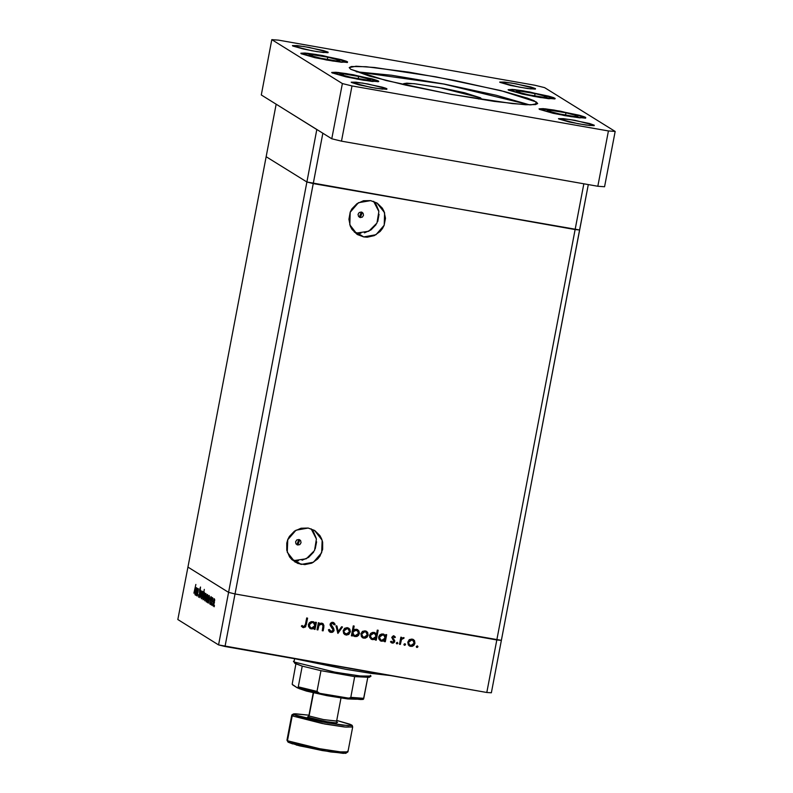 <?xml version="1.0" encoding="UTF-8"?>
<svg xmlns="http://www.w3.org/2000/svg" width="793" height="793" viewBox="0 0 793 793"><rect width="100%" height="100%" fill="white"/><g stroke="black" fill="none" stroke-linecap="round" stroke-linejoin="round"><path stroke-width="1.19" d="M313.275 183.589L579.614 229.95L588.277 184.531L491.323 692.814L486.843 692.458L496.864 639.961L234.996 593.947L224.974 646.454L486.843 692.458L218.541 644.887L228.553 592.381L187.901 567.074L177.88 619.581L218.541 644.887L177.88 619.581L187.901 567.074L228.553 592.381L187.901 567.074L228.553 592.381L218.541 644.887L224.974 646.454L234.996 593.947L228.553 592.381L234.996 593.947L228.553 592.381L234.996 593.947L322.87 133.264L313.275 183.589L579.614 229.95L575.143 229.593L583.886 183.758L496.864 639.961L234.996 593.947L496.864 639.961L486.843 692.458L491.323 692.814L501.335 640.308L234.996 593.947L313.275 183.589L579.614 229.95L501.335 640.308L496.864 639.961L501.335 640.308L496.864 639.961L575.143 229.593L306.841 182.023L313.275 183.589L306.841 182.023L316.853 129.517L306.841 182.023L313.275 183.589M266.18 156.717L306.841 182.023L228.553 592.381L306.841 182.023L266.18 156.717L306.841 182.023L266.18 156.717L276.192 104.21L316.853 129.517L276.192 104.21L187.901 567.074L266.18 156.717M196.347 595.523L197.546 588.356L197.457 589.734L198.042 588.634L198.379 589.149L198.091 591.955L197.14 596.019L198.141 590.468L198.062 589.536L197.635 589.843L196.347 595.523L197.972 589.467L197.14 596.019L197.982 592.5L198.2 588.624L197.457 589.734L197.546 588.356L196.347 595.523M199.638 594.919L198.696 597.248L198.528 594.79L198.874 596.257L199.4 595.216L199.648 589.665L200.56 587.058L199.638 594.919L200.56 587.058L199.747 589.07L199.489 594.809L198.874 596.257L198.528 594.79L198.696 597.248L199.638 594.919M199.955 597.763L200.708 590.329L200.312 595.84L201.878 591.053L199.955 597.763L201.878 591.053L200.312 595.84L200.708 590.329L199.935 597.753M201.442 594.76L202.473 591.608L203.048 592.649L201.531 598.824L201.442 594.76L201.462 598.824L203.048 592.946L202.721 591.459L201.442 594.76M204.624 596.742L205.665 593.59L206.239 594.631L204.723 600.807L204.624 596.742L204.653 600.807L206.23 594.928L205.912 593.442L204.624 596.742M209.411 597.208L208.46 603.057L208.539 601.738L207.935 602.779L207.578 602.343L207.756 599.052L208.698 595.83L209.392 595.989L209.411 597.208L209.104 595.434L207.825 598.685L207.776 602.769L208.539 601.738L208.46 603.057L209.411 597.208M214.14 606.734L214.417 605.118L214.169 606.734M213.069 601.996L214.1 598.844L214.675 599.885L213.158 606.06L213.069 601.996L213.089 606.06L214.675 600.182L214.348 598.695L213.069 601.996M211.919 605.356L212.197 603.741L211.949 605.356M211.166 604.742L212.365 597.575L212.316 598.715L212.93 598.071L211.166 604.742L212.93 598.071L212.316 598.715L212.365 597.575L211.166 604.742M210.541 604.494L210.819 602.878L210.561 604.494M210.452 598.328L211.047 596.663L211.245 597.872L210.69 598.031L209.739 603.979L210.452 598.328L209.739 603.979L211.245 597.872L211.087 596.653L210.452 598.328M207.766 596.257L206.834 602.046L206.914 600.727L206.309 601.768L205.952 601.332L206.071 598.398L207.072 594.819L207.766 595.008L207.766 596.257L207.479 594.423L206.2 597.674L206.15 601.758L206.914 600.727L206.834 602.046L207.766 596.257M202.78 598.061L204.267 589.348L203.632 593.58L204.247 592.49L204.614 592.916L204.435 596.207L203.414 599.558L202.76 598.735L203.077 599.835L204.366 596.574L204.416 592.49L203.632 593.58L204.267 589.348L202.78 598.061M196.793 589.358L195.841 595.206L195.921 593.888L195.316 594.928L194.959 594.492L195.137 591.201L196.079 587.98L196.773 588.138L196.793 589.358L196.495 587.583L195.207 590.835L195.157 594.919L195.921 593.888L195.841 595.206L196.793 589.358M193.928 593.184L195.871 584.401L193.928 593.184M317.854 629.929L317.002 629.781L318.35 622.703L319.202 622.862L318.964 624.131L321.096 623.149L323.177 623.813L323.98 625.637L323.118 630.851L322.265 630.703L323.068 625.429L321.571 624.041L319.044 625.132L317.854 629.929L318.836 625.499L321.571 624.041L323.098 625.746L322.265 630.703L323.118 630.851L323.812 627.243L322.84 623.556L321.879 623.199L318.964 624.131L319.202 622.862L318.35 622.703L317.002 629.781L317.854 629.929M333.199 623.516L332.098 622.981L330.463 623.962L333.942 630.851L332.644 632.209L330.869 632.467L329.234 631.555L328.371 629.85L329.273 629.493L331.236 631.506L333.139 630.504L332.991 628.988L330.076 624.963L330.433 623.298L331.96 622.317L333.962 622.783L335.102 624.398L334.22 624.854L332.326 623.258L330.959 624.269L333.694 628.383L334.101 630.336L330.959 624.269L332.584 623.288L334.22 624.854L335.102 624.398L332.872 622.317L330.086 624.16L330.344 625.727L333.248 630.167L331.058 631.476L329.273 629.493L328.371 629.85L330.869 632.467L329.62 631.922M337.927 633.458L335.974 625.806L336.896 625.964L338.234 631.525L341.535 626.777L342.457 626.946L337.927 633.458L342.457 626.946L341.535 626.777L338.234 631.525L336.896 625.964L335.974 625.806L337.927 633.458M343.131 630.732L344.568 628.393L347.066 627.64L349.663 629.008L350.407 631.654L348.811 634.41L346.402 635.054L343.686 633.518L343.131 630.732L344.697 634.509L346.045 635.005L350.347 632.001L349.872 629.325L347.443 627.689L344.568 628.393L343.131 630.732M360.874 633.855L362.629 631.287L365.196 630.812L367.625 632.437L368.101 635.124L367.109 637.047L365.236 638.117L363.105 637.949L361.439 636.63L360.874 633.855L362.451 637.631L363.799 638.127L368.101 635.124L367.625 632.437L365.196 630.812L362.312 631.515L360.874 633.855M385.537 635.867L385.794 634.559L386.647 634.707L385.299 641.775L384.446 641.626L384.674 640.407L383.217 641.19L380.868 641.061L378.806 638.989L378.638 636.928L379.649 635.005L381.552 633.954L383.792 634.162L385.537 635.867L382.989 633.934L378.638 636.928L380.263 640.764L381.572 641.25L384.674 640.407L384.446 641.626L385.299 641.775L386.647 634.707L385.794 634.559L385.537 635.867L385.051 635.56L385.537 635.867M416.92 647.455L416.275 646.513L417.227 645.849L417.871 646.473L417.524 647.316L416.92 647.455L417.861 646.791L417.514 645.958L416.275 646.513L416.92 647.455M407.761 642.092L409.505 639.525L412.073 639.049L414.501 640.675L414.977 643.361L413.986 645.284L412.112 646.354L409.981 646.176L408.316 644.868L407.761 642.092L409.327 645.869L410.675 646.364L414.977 643.361L414.501 640.675L412.073 639.049L409.188 639.753L407.761 642.092M404.559 645.284L403.915 644.342L404.866 643.678L405.501 644.303L405.164 645.145L404.559 645.284L405.501 644.62L405.144 643.777L403.915 644.342L404.559 645.284M400.356 644.422L399.494 644.273L400.842 637.205L401.704 637.354L401.506 638.395L403.627 637.582L404.133 637.899L403.518 638.573L402.547 638.424L401.427 639.644L400.356 644.422L401.427 639.644L404.133 637.899L401.506 638.395L401.704 637.354L400.842 637.205L399.494 644.273L400.356 644.422M396.966 643.956L396.322 643.004L397.273 642.34L397.917 643.292L396.966 643.956L397.917 643.292L397.273 642.34L396.322 643.004L396.966 643.956M391.702 637.384L393.278 635.817L395.42 637.156L394.716 637.661L393.477 636.69L392.614 637.324L394.755 640.863L394.428 642.221L393.1 643.133L390.473 641.824L391.167 641.269L392.882 642.261L393.834 641.448L391.702 637.384L393.863 641.339L392.406 642.261L391.167 641.269L390.473 641.824L392.287 643.133L394.726 641.448L392.565 637.503L393.655 636.71L394.716 637.661L395.42 637.156L393.824 635.837L391.702 637.384M376.477 634.331L377.28 630.118L378.132 630.266L376.239 640.189L375.386 640.03L375.614 638.811L374.157 639.604L371.818 639.465L369.746 637.403L369.578 635.342L370.589 633.419L372.492 632.368L374.742 632.586L376.477 634.331L373.929 632.348L369.578 635.342L371.203 639.168L372.512 639.654L375.614 638.811L375.386 640.03L376.239 640.189L378.132 630.266L377.28 630.118L376.477 634.331L375.981 634.033L376.477 634.331M352.498 634.658L352.251 635.966L351.398 635.817L353.291 625.895L354.144 626.054L353.351 630.187L354.818 629.364L357.167 629.464L358.842 630.802L359.467 633.22L358.644 635.252L356.919 636.452L354.64 636.501L352.935 635.371L355.046 636.591L359.407 633.587L357.772 629.761L356.473 629.275L353.351 630.187L354.144 626.054L353.291 625.895L351.398 635.817L352.251 635.966L351.438 635.609L352.251 635.966L352.013 634.36L352.498 634.658M315.287 623.526L315.535 622.218L316.387 622.366L315.039 629.434L314.187 629.285L314.415 628.056L312.957 628.849L310.608 628.71L308.546 626.648L308.378 624.587L309.389 622.664L311.292 621.613L313.532 621.821L315.287 623.526L312.729 621.593L308.378 624.587L310.004 628.413L311.312 628.908L314.415 628.056L314.187 629.285L315.039 629.434L316.387 622.366L315.535 622.218L315.287 623.526L314.791 623.219L315.287 623.526M303.699 626.668L305.067 625.984L306.722 617.975L307.585 618.124L305.583 626.906L303.461 627.65L301.38 626.133L302.024 625.479L303.699 626.668L302.024 625.479L301.38 626.133L303.461 627.65L306.336 624.656L307.585 618.124L306.722 617.975L305.503 624.408L303.699 626.668M293.073 658.418L391.058 675.636L370.955 673.346L345.798 669.342L293.073 658.418M417.237 645.849L417.861 646.791L416.424 647.157L417.376 646.166M413.133 639.396L414.501 640.675L414.977 643.361L414.491 643.054L410.189 646.057L410.675 646.364L409.089 645.7M409.495 645.879L411.973 645.958L413.956 644.412L414.511 641.666L413.549 639.763M410.863 639.564L412.866 640.278L414.124 643.212L410.843 645.492L409.822 645.105L408.127 641.943L409.337 644.808L408.544 644.055L408.088 642.221M412.866 640.278L411.418 639.614L408.127 641.943L410.318 639.634M408.127 641.943L408.613 642.251L411.904 639.911L411.418 639.614L412.429 640.01M404.866 643.678L405.501 644.62L404.063 644.987L405.015 643.995M401.169 637.265L401.506 638.395L401.169 637.265M402.725 638.097L404.133 637.899L400.931 639.346L401.427 639.644L400.931 639.346L399.86 644.114L401.397 638.603M401.575 638.415L402.338 638.058M397.283 642.34L397.917 643.292L396.47 643.648L397.422 642.667M394.171 635.946L395.42 637.156L394.418 637.215L394.627 636.412M393.338 636.452L392.079 637.195L392.188 637.879L394.607 640.298L394.726 641.448L394.23 641.14L391.801 642.826L392.287 643.133L391.137 642.617L393.715 642.191L393.843 639.564M391.197 641.596L391.891 642.052M393.645 639.336L392.813 638.583M392.366 638.137L392.129 637.017L393.259 636.422M386.122 634.618L384.813 641.468L385.299 641.775L384.486 641.418L386.122 634.618M380.382 640.754L382.722 640.893L384.189 640.1L381.572 641.25L380.025 640.595M384.06 634.291L385.051 635.56L384.06 634.291M380.253 639.683L379.163 638.355L379.064 636.511L380.214 634.955L382.067 634.469M383.881 635.193L381.195 634.985L379.49 637.096L378.995 636.789L380.303 639.644L382.325 640.437L384.704 639.158L384.922 636.373L383.881 635.193L385.111 638.107L381.77 640.387L380.769 640.01L379.49 637.096L382.841 634.806L382.345 634.499L383.386 634.886M382.345 634.499L378.995 636.789L380.759 640.001M377.607 630.167L375.753 639.882L376.239 640.189L375.426 639.822L377.607 630.167M371.322 639.158L373.672 639.297L375.129 638.504L372.512 639.654L370.965 639.009M374.92 632.665L375.981 634.033L374.92 632.665M371.193 638.097L369.925 636.145M369.895 635.679L370.727 633.726L372.74 632.864M373.007 632.873L374.088 633.161M374.821 633.597L372.135 633.399L370.43 635.5L373.781 633.22L373.295 632.913L369.944 635.193L371.243 638.058L373.265 638.841L375.644 637.562L375.862 634.777L373.295 632.913L374.821 633.607L376.06 636.511L372.71 638.791L371.709 638.415L369.944 635.193L371.699 638.415M366.257 631.159L367.625 632.437L368.101 635.124L367.605 634.816L363.313 637.82L363.799 638.127L362.213 637.463M362.609 637.641L365.097 637.721L367.08 636.174L367.625 633.429L366.673 631.525M363.987 631.327L365.989 632.041L367.238 634.975L363.957 637.255L362.936 636.868L361.737 634.013L362.451 636.571L361.667 635.817L361.202 633.984M365.989 632.041L364.532 631.377L361.241 633.706L363.432 631.397M361.241 633.706L361.737 634.013L365.028 631.674L364.532 631.377L365.553 631.773M353.609 625.955L352.865 629.88L353.351 630.187L352.865 629.88L353.609 625.955M357.524 629.622L359.407 633.587L358.922 633.28L354.56 636.283L355.046 636.591L353.5 635.936L356.007 636.264L358.377 634.648L358.981 632.19L357.802 629.86M352.013 634.36L351.765 635.669L352.013 634.36M353.916 635.163L352.598 633.776L352.439 632.12L353.202 630.623L355.234 629.791M355.789 629.84L356.82 630.237L355.789 629.84L352.439 632.12L353.678 635.034L352.439 632.12L356.285 630.138L355.789 629.84L357.276 630.524L358.555 633.438L355.205 635.718L354.164 635.332L356.315 635.708L358.486 633.716L357.742 630.881L354.63 630.316L352.885 632.705L354.164 635.332M348.504 628.036L349.872 629.325L350.347 632.001L349.862 631.694L345.56 634.707L346.045 635.005L344.459 634.35M344.866 634.519L347.344 634.608L349.326 633.052L349.882 630.306L348.92 628.413M346.234 628.215L348.246 628.918L349.495 631.862L346.214 634.142L345.193 633.756L343.498 630.584L344.271 633.121L343.438 631.139L343.904 629.543L345.689 628.274M348.246 628.918L347.81 628.651M343.984 630.891L347.275 628.562L346.789 628.254L343.498 630.584L344.41 633.002L347.304 634.132L349.495 631.862L349.069 629.731L347.275 628.562L345.163 629.047L343.984 630.891M336.47 625.895L338.234 631.525L336.47 625.895M341.833 626.837L337.659 632.834L341.833 626.837M329.531 630.574L330.443 631.238M333.516 622.515L335.102 624.398L333.982 624.418L334.438 623.734M330.463 623.962L330.959 624.269L330.671 623.476L331.841 622.951M331.95 626.51L332.624 627.263M330.869 632.467L334.101 630.336L333.605 630.029L330.384 632.16L330.869 632.467M329.69 631.952L332.019 631.971M332.416 631.753L333.645 629.513M333.397 628.462L333.02 627.788M330.512 624.686L330.443 624.141M334.249 623.387L333.694 622.674M318.677 622.763L318.964 624.131L318.677 622.763M322.582 623.417L323.812 627.243L323.316 626.936L322.632 630.544L323.118 630.851L322.305 630.485L323.306 624.388M321.383 623.813L318.35 625.191L318.836 625.499L318.35 625.191L317.369 629.622L318.261 625.419M318.35 625.191L319.48 624.012L321.086 623.734M315.862 622.267L314.553 629.127L315.039 629.434L314.226 629.067L315.862 622.267M310.122 628.413L312.462 628.542L313.929 627.759L311.312 628.908L309.766 628.254M313.8 621.94L314.791 623.219L313.8 621.94M312.085 622.158L308.745 624.448L309.23 624.745L312.363 622.218L313.622 622.852L314.851 625.766L311.51 628.046L310.509 627.659L309.23 624.745L309.994 627.342L309.201 626.579L308.705 624.686L309.954 622.604L311.818 622.128M305.087 626.609L307.05 618.034L305.85 624.349L306.336 624.656L305.85 624.349L302.976 627.352L303.461 627.65L302.351 627.154M302.648 627.273L304.671 627.005M410.843 645.492L412.945 645.046L414.124 643.212L413.698 641.091L411.904 639.911L409.793 640.407L408.613 642.251L409.039 644.362L410.843 645.492M363.957 637.255L366.069 636.809L367.238 634.975L366.812 632.854L365.028 631.674L362.916 632.17L361.737 634.013L362.153 636.125L363.957 637.255M311.51 628.046L313.651 627.61L314.851 625.766L314.424 623.615L312.581 622.465L310.44 622.911L309.23 624.745L309.686 626.886L311.51 628.046M214.249 599.587L214.378 602.739L213.238 605.188L213.218 602.095L214.675 599.667L213.882 599.895L213.218 602.095L213.039 604.851L213.694 604.593L214.249 599.587M209.015 596.326L209.144 599.478L207.944 601.907L207.974 598.794L209.421 596.395L208.906 596.316L207.796 600.043L208.44 601.996L209.015 596.326M206.408 600.906L207.409 598.15L207.379 595.315L207.518 598.467L206.319 600.896L206.349 597.783L207.33 595.295L206.289 598.1L206.368 600.906M204.842 599.934L205.823 597.179L205.813 594.334L205.932 597.486L204.743 599.914L204.782 596.842L205.764 594.324L204.683 597.397L204.802 599.934M203.177 598.933L203.206 595.821L204.663 593.432L203.404 598.854L204.435 594.393L204.138 593.352L203.444 594.76L203.177 598.933M202.621 592.351L202.75 595.503L201.61 597.952L201.591 594.859L203.048 592.43L202.255 592.658L201.591 594.859L201.412 597.615L202.066 597.357L202.621 592.351M195.415 594.066L196.416 591.32L196.396 588.475L196.525 591.628L195.326 594.056L195.356 590.944L196.813 588.545L196.287 588.465L195.296 591.261L195.375 594.076M360.28 217.56L358.505 216.41L358.079 214.318L359.249 212.504L361.33 212.038L362.302 212.405L360.28 217.56L359.318 217.193L361.33 212.038L363.105 213.188L363.531 215.28L362.361 217.094L360.28 217.56M297.811 545.019L296.037 543.869L295.611 541.778L296.79 539.964L298.872 539.498L299.833 539.864L297.811 545.019L296.85 544.652L298.872 539.498L300.646 540.648L301.072 542.739L299.893 544.553L297.811 545.019M291.933 559.66L294.877 560.443L301.241 564.408L294.907 561.979L287.314 552.235L287.72 539.726L295.938 530.2L308.18 528.039L301.043 528.217L294.471 531.132L289.455 536.346L287.78 539.577L286.759 543.066L286.798 550.263L289.564 556.845L291.854 559.59L297.801 563.436L304.809 564.666L311.798 563.089L317.706 558.946L319.966 556.091L322.662 549.371L322.622 542.174L321.561 538.744L319.857 535.592L314.781 530.626L308.18 528.039L314.514 530.458L322.107 540.202L321.7 552.711L313.483 562.237L301.241 564.408L294.877 560.443L306.276 558.728L314.534 550.511L316.397 539.022L311.124 528.822M354.392 232.2L357.336 232.983L363.709 236.948L357.365 234.52L349.782 224.776L350.189 212.266L358.396 202.75L370.648 200.579L363.511 200.758L356.939 203.672L351.923 208.886L350.248 212.118L348.89 219.215L350.328 226.243L352.033 229.385L357.098 234.351L363.709 236.948L367.278 237.206L374.266 235.63L380.174 231.487L382.434 228.632L384.099 225.4L385.457 218.303L384.03 211.285L382.325 208.133L377.25 203.167L370.648 200.579L376.982 202.998L384.565 212.742L384.159 225.252L375.951 234.778L363.709 236.948L357.336 232.983L368.735 231.269L377.002 223.051L378.866 211.562L373.592 201.363M357.336 232.983L360.904 233.251M364.473 232.805L371.045 229.891L376.06 224.667M377.736 221.435L379.084 214.348M378.717 210.75L375.951 204.168L373.662 201.432M294.877 560.443L298.446 560.71M302.004 560.264L308.576 557.35L313.602 552.126M315.267 548.895L316.625 541.807M316.248 538.209L313.483 531.627L311.193 528.891M517.314 92.672L515.906 90.065L546.218 95.705L552.999 98.134L544.345 97.906L520.664 93.505L510.365 90.204L513.408 89.847L522.607 90.947L546.06 95.675L547.457 98.282L517.314 92.672M516.501 91.671L528.277 94.734L543.463 97.242L546.873 96.677L535.087 93.604L519.901 91.106L516.501 91.671L519.901 91.106L535.087 93.604L534.67 95.794L535.087 93.604L546.873 96.677L543.463 97.242L528.277 94.734L516.501 91.671M546.347 95.745L519.762 90.531L511.921 89.758L508.828 90.283M519.643 92.484L519.901 91.106L519.643 92.484M548.171 111.872L546.774 109.265L577.076 114.906L583.866 117.344L580.823 117.701L571.614 116.601L551.522 112.705L543.225 110.415L541.441 109.127L553.474 110.158L576.917 114.876L578.315 117.483L548.171 111.872M547.358 110.871L559.134 113.934L574.32 116.442L577.73 115.877L565.954 112.814L550.768 110.306L547.358 110.871L550.768 110.306L565.954 112.814L565.538 114.995L565.954 112.814L577.73 115.877L574.32 116.442L559.134 113.934L547.358 110.871M577.205 114.955L550.629 109.731L542.779 108.958L539.686 109.484M550.501 111.694L550.768 110.306L550.501 111.694M309.994 56.244L308.596 53.637L338.898 59.277L345.689 61.715L342.645 62.072L333.437 60.972L313.354 57.076L305.057 54.786L303.273 53.498L315.297 54.529L338.74 59.247L340.147 61.854L309.994 56.244M309.181 55.242L320.967 58.305L336.153 60.813L339.553 60.248L327.777 57.185L312.591 54.677L309.181 55.242L312.591 54.677L327.777 57.185L327.36 59.366L327.777 57.185L339.553 60.248L336.153 60.813L320.967 58.305L309.181 55.242M339.037 59.326L312.452 54.102L304.611 53.329L301.509 53.855M312.323 56.065L312.591 54.677L312.323 56.065M340.861 75.454L339.454 72.847L369.766 78.477L376.546 80.916L367.893 80.688L344.212 76.277L335.915 73.997L334.131 72.698L346.154 73.729L369.607 78.448L371.005 81.055L340.861 75.454M340.048 74.443L351.824 77.516L367.01 80.024L370.42 79.459L358.634 76.386L343.448 73.888L340.048 74.443L343.448 73.888L358.634 76.386L358.218 78.566L358.634 76.386L370.42 79.459L367.01 80.024L351.824 77.516L340.048 74.443M343.191 75.266L343.448 73.888L343.191 75.266M536.207 101.861L537.674 103.536L530.864 104.874L512.298 103.615L451.148 94.317L386.003 80.47L350.714 69.269L369.518 76.078L405.778 85.129L450.939 94.278L494.336 101.375L525.719 104.735L535.513 104.587L537.674 103.566L534.125 100.761L527.375 98.144L504.586 91.582L454.439 80.371L409.029 72.213L366.098 66.711L351.398 66.543L349.247 67.554L350.714 69.269L349.237 67.583L356.057 66.245L374.623 67.504L435.763 76.802L500.908 90.65L536.207 101.861L535.691 104.557L536.207 101.861M386.925 88.757L382.355 89.094L370.658 87.309L351.458 82.522L358.902 84.841L375.773 88.192L386.796 89.272L385.963 88.31L382.167 87.131L362.609 83.087L351.18 82.194L356.027 82.185L367.724 83.969L386.925 88.757L386.825 89.272L386.925 88.757M554.872 98.243L548.895 98.689L533.61 96.359L508.501 90.095L522.26 94.06L540.291 97.509L554.694 98.927L555.239 98.669L553.613 97.658L548.647 96.122L523.073 90.838L512.347 89.46L508.125 89.678L514.479 89.659L529.764 91.978L554.872 98.243L554.743 98.917L554.872 98.243M347.552 61.824L341.575 62.26L326.29 59.931L301.181 53.676L314.95 57.641L332.981 61.081L347.384 62.498L347.552 61.824L346.293 61.239L341.337 59.693L315.763 54.41L305.027 53.032L300.815 53.25L307.159 53.23L322.444 55.56L347.552 61.824L347.423 62.498L347.552 61.824M378.42 81.025L372.442 81.461L357.157 79.141L332.039 72.877L345.807 76.842L363.838 80.291L378.241 81.709L378.786 81.451L377.161 80.44L372.195 78.903L346.62 73.61L335.895 72.242L331.672 72.45L338.016 72.441L353.311 74.76L378.42 81.025L378.291 81.699L378.42 81.025M585.73 117.453L579.752 117.889L564.467 115.56L539.359 109.305L553.127 113.27L571.148 116.71L585.561 118.127L585.73 117.453L584.471 116.868L579.514 115.322L553.94 110.039L543.205 108.661L538.992 108.879L545.336 108.859L560.621 111.189L585.73 117.453L585.601 118.127L585.73 117.453M535.453 88.598L530.884 88.935L519.197 87.161L499.996 82.373L510.523 85.396L527.454 88.509L535.325 89.123L535.453 88.598L530.695 86.972L511.138 82.928L499.709 82.046L504.566 82.036L516.253 83.81L535.453 88.598L535.354 89.113L535.453 88.598M328.143 52.169L323.564 52.507L311.877 50.732L292.676 45.944L303.204 48.978L316.992 51.614L328.005 52.695L328.143 52.169L323.385 50.544L303.828 46.509L292.399 45.617L297.246 45.607L308.943 47.382L328.143 52.169L328.044 52.685L328.143 52.169M594.235 125.175L589.665 125.512L577.978 123.738L558.778 118.95L569.305 121.983L586.235 125.086L594.106 125.7L594.235 125.175L589.477 123.549L569.919 119.515L558.49 118.623L563.347 118.613L575.034 120.387L594.235 125.175L594.135 125.69L594.235 125.175M480.588 97.797L481.202 98.491L478.714 99.036L481.192 98.501L480.588 97.797L480.38 98.907L480.588 97.797L439.233 87.488L414.055 83.652L403.607 83.691L404.212 84.375L403.607 83.671L406.839 83.136L415.482 83.81L443.128 88.211L464.559 92.811L480.588 97.797M405.719 85.109L404.212 84.375L405.719 85.109M597.863 186.216L341.446 141.164L331.791 138.815L261.254 94.922L271.801 39.65L278.512 40.175L534.928 85.228L544.583 87.577L615.12 131.469L608.4 130.944L351.993 85.902L342.338 83.543L271.801 39.65L342.338 83.543L351.993 85.902L608.4 130.944L597.863 186.216L341.446 141.164L351.993 85.902L341.446 141.164L331.791 138.815L342.338 83.543L331.791 138.815L261.254 94.922L271.801 39.65L278.512 40.175L534.928 85.228L544.583 87.577L615.12 131.469L604.573 186.742L597.863 186.216L608.4 130.944L615.12 131.469L604.573 186.742L597.863 186.216M529.645 104.864L496.21 95.279L444.159 84.098L391.524 75.276L356.216 71.786L443.753 84.028L529.645 104.864M298.842 688.473L306.524 691.1L326.944 695.659L347.671 698.96L356.364 699.257L328.262 695.907L298.842 688.473M308.219 716.634L307.476 717.12L311.5 718.498L328.044 721.908L336.45 722.879L337.481 722.393L334.993 722.8L325.17 721.432L307.476 717.12L309.101 715.98L323.296 719.548L336.529 721.095M336.698 720.48L349.564 724.068L351.616 724.98L352.697 726.953L352.191 725.436L349.951 724.187L336.698 720.48L351.121 724.782L351.577 725.317L350.912 725.625L342.665 725.208L321.938 721.908L301.518 717.348L293.836 714.721L295.115 713.799L308.992 715.197L293.925 713.819L292.032 714.652L292.211 715.861L293.836 714.721L293.38 714.196L295.809 713.789L308.992 715.197M351.616 724.98L348.474 725.704L327.618 722.958L293.836 714.721L292.211 715.861L322.285 723.523L345.778 727.112L352.697 726.953L344.489 726.973L324.704 723.969L292.211 715.861L287.462 740.731L286.987 740.186L287.462 740.731L292.211 715.861L291.735 715.316L286.987 740.186L288.067 742.159L287.462 740.731L319.956 748.84L339.741 751.843L347.949 751.823L341.03 751.982L317.547 748.384L287.462 740.731L288.563 742.357L322.354 750.584L343.21 753.33L345.847 752.418M313.265 692.775L308.883 715.732L313.513 692.834L309.101 715.98L323.871 719.657L336.599 721.015L336.995 722.205M337.481 722.393L336.886 722.096M343.875 753.35L322.354 750.584L296.245 744.984M292.716 743.963L288.563 742.357M347.473 751.278L347.949 751.823L352.697 726.953M309.101 715.98L307.476 717.12M357.97 698.157L350.228 697.979M350.724 697.503L352.211 697.543M293.43 661.233L295.145 663.543L294.044 661.917L294.639 658.795L294.044 661.917L335.399 672.236L360.577 676.062L371.025 676.033M370.42 675.339L370.876 676.231L359.031 675.894L333.942 671.968L294.044 661.917L295.145 663.543L302.262 666.15L294.619 663.097M347.899 698.266L360.756 699.505L363.135 699.446L363.66 698.802L350.764 697.364L354.719 676.637L320.977 670.709L354.719 676.637L369.231 677.341L354.719 676.637L350.764 697.364L349.178 698.266L319.985 693.379L317.388 692.289L317.022 691.437L320.977 670.709L302.262 666.15L320.977 670.709L317.022 691.437L298.307 686.877L297.464 687.898L292.27 684.379M292.191 683.923L295.908 663.949L292.191 683.923L292.567 684.845L297.464 687.898M298.307 686.877L302.262 666.15L298.307 686.877L317.022 691.437L319.52 693.29L347.265 698.177M363.491 699.168L367.734 677.648L363.779 698.375L350.764 697.364M313.304 691.942L297.633 687.947L319.321 693.241M350.516 697.781L347.74 698.246L350.516 697.781M298.198 687.303L297.553 687.937L319.698 693.33M409.822 645.105L409.327 644.808M403.389 638.494L402.903 638.187M394.022 636.848L393.536 636.551M362.936 636.868L362.451 636.571M357.276 630.524L356.791 630.217M345.193 633.756L344.697 633.448M322.354 624.329L321.869 624.022M313.622 622.852L313.136 622.545M310.499 627.659L310.013 627.362M303.174 626.47L302.688 626.163M546.208 95.695L554.366 98.966M577.066 114.906L585.234 118.167M338.889 59.277L347.056 62.538M377.914 81.748L376.368 80.589L369.756 78.477L355.532 75.345L343.31 73.303L335.469 72.54L332.376 73.055M336.599 721.015L340.98 698.068M347.949 751.823L345.728 753.32L330.78 751.962L299.397 745.807L288.087 742.169M308.883 715.732L308.071 716.694L308.764 716.664M370.876 676.231L369.231 677.341M347.612 698.227L363.135 699.446"/></g></svg>
